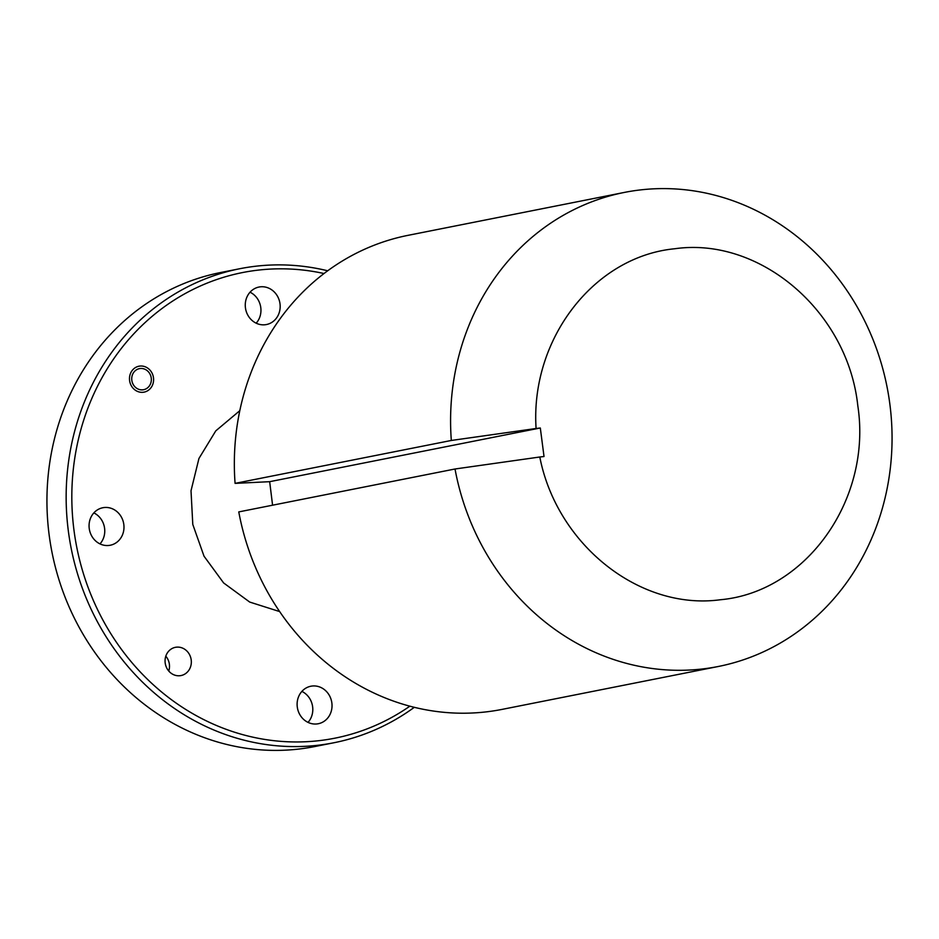 <?xml version="1.0" encoding="UTF-8"?>
<svg xmlns="http://www.w3.org/2000/svg" width="939" height="939" viewBox="0 0 939 939"><rect width="100%" height="100%" fill="white"/><g stroke="black" fill="none" stroke-linecap="round" stroke-linejoin="round"><path stroke-width="1.41" d="M239.868 268.707L220.642 272.521A241.64 219.879 78.8 0 0 50.424 543.622A241.64 219.879 78.8 0 0 298.79 749.064A241.64 219.879 78.8 0 0 314.706 746.564L333.932 742.749A241.64 219.879 -101.2 0 1 318.004 745.249A241.64 219.879 -101.2 0 1 69.639 539.819A241.64 219.879 -101.2 0 1 239.868 268.707A241.64 219.879 -101.2 0 1 255.795 266.218A241.64 219.879 -101.2 0 1 327.688 270.784M324.014 273.531A237.344 215.97 78.8 0 0 258.096 270.127A237.344 215.97 78.8 0 0 73.981 530.253A237.344 215.97 78.8 0 0 319.201 740.648A237.344 215.97 78.8 0 0 409.862 706.175M414.299 707.313A241.64 219.879 -101.2 0 1 333.932 742.749M176.344 647.182A14.39 13.099 78.8 0 0 175.393 647.323A14.39 13.099 78.8 0 0 165.264 663.474A14.39 13.099 78.8 0 0 180.053 675.704A14.39 13.099 78.8 0 0 180.992 675.564A14.39 13.099 78.8 0 0 191.133 659.413A14.39 13.099 78.8 0 0 176.344 647.182M139.841 366.081A13.205 12.019 78.8 0 0 138.96 366.21A13.205 12.019 78.8 0 0 129.664 381.034A13.205 12.019 78.8 0 0 143.233 392.267A13.205 12.019 78.8 0 0 144.101 392.126A13.205 12.019 78.8 0 0 153.409 377.302A13.205 12.019 78.8 0 0 139.841 366.081M455.016 468.995A241.64 219.879 78.8 0 0 702.431 668.967A241.64 219.879 78.8 0 0 718.358 666.479L502.119 709.379A241.64 219.879 -101.2 0 1 486.191 711.879A241.64 219.879 -101.2 0 1 238.776 511.908L455.016 468.995L539.796 457C556.886 544.643 639.659 610.679 720.342 599.751C806.237 592.086 872.19 499.313 857.8 405.683C847.8 311.548 760.062 236.569 674.754 248.753C593.671 256.558 530.253 339.531 536.087 428.489L451.319 440.461L235.079 483.374A241.64 219.879 -101.2 0 1 408.054 235.337L624.294 192.436A241.64 219.879 78.8 0 0 451.319 440.461M718.358 666.479A241.64 219.879 78.8 0 0 888.576 395.378A241.64 219.879 78.8 0 0 640.21 189.936A241.64 219.879 78.8 0 0 624.294 192.436M260.256 286.841A19.12 17.395 78.8 0 0 259 287.041A19.12 17.395 78.8 0 0 245.537 308.485A19.12 17.395 78.8 0 0 265.185 324.741A19.12 17.395 78.8 0 0 266.441 324.542A19.12 17.395 78.8 0 0 279.904 303.086A19.12 17.395 78.8 0 0 260.256 286.841M104.065 507.541A19.12 17.395 78.8 0 0 102.809 507.741A19.12 17.395 78.8 0 0 89.334 529.185A19.12 17.395 78.8 0 0 108.983 545.442A19.12 17.395 78.8 0 0 110.25 545.242A19.12 17.395 78.8 0 0 123.713 523.786A19.12 17.395 78.8 0 0 104.065 507.541M312.112 686.033A19.12 17.395 78.8 0 0 310.844 686.233A19.12 17.395 78.8 0 0 297.381 707.677A19.12 17.395 78.8 0 0 317.03 723.934A19.12 17.395 78.8 0 0 318.286 723.734A19.12 17.395 78.8 0 0 331.76 702.29A19.12 17.395 78.8 0 0 312.112 686.033M539.796 457L544.021 456.518L540.312 427.996L536.087 428.489M279.669 611.582L249.704 602.063L223.623 582.943L204.033 556.205L192.788 524.455L191.016 490.757L198.951 458.467L215.782 430.86L239.797 410.695M308.027 722.384A19.12 17.395 78.8 0 0 301.889 691.397M99.992 543.892A19.12 17.395 78.8 0 0 93.841 512.905M256.183 323.192A19.12 17.395 78.8 0 0 250.032 292.205M235.079 483.374L269.669 481.684L272.58 505.194M165.804 656.185A14.39 13.099 -101.2 0 1 168.75 671.045M269.669 481.684L540.125 428.02M142.916 389.814A10.74 9.777 78.8 0 0 151.249 378.041A10.74 9.777 78.8 0 0 140.157 368.522A10.74 9.777 78.8 0 0 131.824 380.295A10.74 9.777 78.8 0 0 142.916 389.814"/></g></svg>
